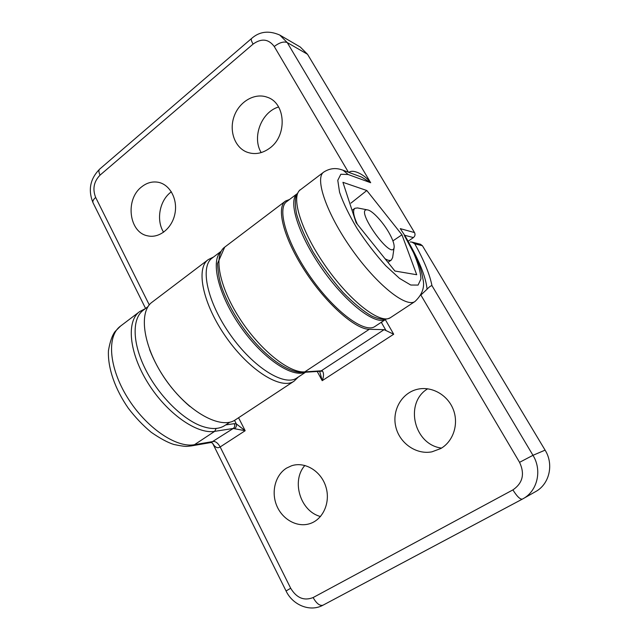 <?xml version="1.0" encoding="UTF-8"?>
<svg xmlns="http://www.w3.org/2000/svg" width="640" height="640" viewBox="0 0 640 640"><rect width="100%" height="100%" fill="white"/><g stroke="black" fill="none" stroke-linecap="round" stroke-linejoin="round"><path stroke-width="0.96" d="M441.52 448.088C413.76 444.664 404.24 402.752 427.688 388.784M320.512 516.52C300.24 511.392 291.064 480.72 304.896 465.448M411.912 242.088L420.416 244.224L422.416 245.728L414.752 243.816L411.912 242.088L410.24 241.976M420.824 295.072L427.08 289.208C429.184 286.928 430.808 285.744 431.968 285.656L532.976 455.312L545.096 450.136L422.416 245.728M545.096 450.136C554.056 464.384 549.456 484.192 535.568 491.64L522.336 499.128C520.088 499.472 516.952 496.392 512.904 489.896C522.76 483.12 524.976 473.928 519.56 462.328L420.872 295.04M381.736 321.992L381.616 322.856L382.04 321.792M440.76 448.544C453.456 441.312 459.056 423.72 453.16 409.184C447.376 394.6 431.424 385.912 417.432 389.28C401.848 392.84 391.896 410.16 395.728 426.552C399.336 442.992 416.064 454.944 431.928 451.832L440.76 448.544M286.632 468.064C275.48 474.872 271.016 491.432 276.536 505.2C281.944 519.008 296.504 527.544 309.144 523.864C322.848 520.104 330.864 502.552 325.872 486.792C321.088 470.968 304.808 461.256 291.536 465.784L286.632 468.064M285.328 201.2L224.712 247.136C213.4 254.904 218.904 285.992 239.224 317.736C259.416 349.528 289.112 373.288 304.784 371.872L321.264 370.816L384.104 329.664L369.288 329.288C355.224 329.36 326.096 303.64 304.896 270.896C283.584 238.176 275.888 207.504 285.528 201.048L289.544 199.48M384.104 329.664L386.024 330.568L381.616 322.856M225.704 424.92L234.28 423.664L236.336 423.928L245.168 430.712L220.168 446.952C217.472 448.648 214.936 447.392 212.568 443.176L211.096 442.496M139.368 311.816L120.536 326.088C106.664 335.864 108.76 367.408 127.432 397.48C145.96 427.616 176.352 448.224 194.456 444.704L191.496 445.888L211.112 442.496L233.248 428.472L214.68 431.352L194.456 444.704L213.448 441.44C215.856 441.432 218.096 443.264 220.168 446.952L290.688 588.256C296.576 598 304.056 601.096 313.12 597.552L512.904 489.896M238.56 417.744L245.168 430.712L233.248 428.472C234.728 427.248 235.072 425.648 234.28 423.664M385.32 319.624L393.696 334.232L386.024 330.568M369.288 329.288L304.784 371.872L303.264 372.384L322.52 371.12C323.936 373.336 323.832 376.52 322.208 380.672L319.68 371.36M234.528 420.36L236.336 423.928C236.72 425.856 236.144 427.424 234.624 428.64M322.52 371.12L319.632 371.328M163.608 232.24C156.072 220.416 159.392 201.104 170.504 192.456L171.36 191.792M261.192 152.6C251.8 137.296 261.312 112.024 278.608 106.976M348.424 172.232L274.256 46.504C268.536 38.912 261.472 38.104 253.08 44.096C251.384 41.104 250.872 39.24 251.552 38.512C259.48 31.44 268.896 30.288 279.784 35.064L300.288 47.032L307.52 54.272L414.536 232.584C415.44 234.512 415.064 236.176 413.4 237.576L408.128 241.232M342.928 182.32L356.112 222.744L394.912 271.024L416.704 274.72L401.96 234.8L366.816 190.52L342.928 182.32M350.944 203.12L366.816 190.52M392.904 240.88L401.96 234.8M141.48 186.992C124.888 199.576 129.04 232.688 147.768 235.856C159.328 238.56 172.24 228.168 174.96 213.56C177.864 198.992 169.736 184.224 157.976 182.232C152.088 181.28 146.592 182.872 141.48 186.992M270.056 147.904C287.496 135.24 285.68 102.992 267.288 97.248C254.912 92.544 239.6 101.392 234.304 115.848C228.832 130.232 234.44 147.024 246.544 151.984C254.504 155.008 262.344 153.648 270.056 147.904M208.04 259.768L152.296 302.024C137.96 311.856 143.264 348.064 166.064 380.232C188.696 412.512 221.144 429.864 235.36 419.856L294.016 381.2C281.416 390.176 249.8 370.96 226.368 337.568C202.784 304.28 195.456 268.232 208.288 259.584L213.52 257.032M348.912 172.408C352.872 168.816 364.64 174.464 370.68 182.728L361.672 177.128L343.12 170.264C339.896 169.104 332.664 166.4 323.76 172.072C314.416 177.96 326.368 213.368 351.56 249C376.648 284.704 406.136 308.08 414.992 301.488C422.384 294.504 425.008 286.872 422.856 278.584C421.928 273.472 421.384 270.744 418.12 261.96C414.768 253.712 410.408 245.024 405.032 235.888L400.272 228.632L414.536 232.584M405.032 235.888L400.272 228.632M297.016 193.816L286.84 201.52C276.456 208.256 286.696 243.392 310.976 277.712C335.144 312.12 364.936 333.784 374.928 326.48L385.736 319.352M296.992 193.864C287.768 201.192 298.744 235.904 322.768 269.768C346.68 303.72 375.712 325.608 385.68 319.36M148.056 306.592L143.36 310.152C132.136 318.248 132.12 342.12 145 368.368C157.816 394.592 181.776 418.832 201.248 425.984C211.008 429.496 218.832 429.352 224.72 425.568L229.864 422.176M149.592 349.576C158.32 371.856 171.736 390.816 189.848 406.44M220.688 251.6L212.256 257.992C199.696 266.44 207.056 301.936 230.32 334.776C253.432 367.728 284.528 386.776 296.848 377.992L305.568 372.24M220.44 252.032C210.44 262.144 218.832 295.928 240.848 327.112C262.76 358.368 291.928 377.968 305.04 372.272M389.824 234.248C383.856 223.04 372.672 210.688 367.672 209.928C353.304 206.952 391.944 261.76 394.128 247.448C394.448 244.608 393.016 240.208 389.824 234.248M392.632 257.552L391.352 260.008C390.024 260.864 387.936 260.456 385.072 258.776M357.336 224.264C353.392 215.6 352.576 210.28 354.896 208.296L357.52 207.936L367.672 209.928M216.184 428.424L214.68 431.352C196.992 434.504 166.704 413.336 147.88 382.896C128.912 352.512 126.224 321.032 139.648 311.6L145.368 308.624M427.08 289.208C425.96 278.192 420.552 263.888 410.872 246.296M522.312 499.144L323 605.192C319.816 606.112 316.528 603.568 313.12 597.552M393.696 334.232L322.208 380.672L317.224 371.488M414.752 243.816C423.96 260.272 429.696 274.216 431.968 285.656M519.56 462.328L532.976 455.312C542.296 470.256 537.504 491 523.048 498.744L323 605.192C310.056 612.368 292.656 605.04 286.056 590.968L290.688 588.256M323.592 172.2L300.4 189.776C290.304 196.256 301.272 231.832 326.136 266.984C350.888 302.216 380.856 324.72 390.512 317.616L414.992 301.488M253.08 44.096L100.064 175.112C93.832 181.56 92.368 189 95.664 197.448L149.28 304.904M413.4 237.576L404.672 235.28M307.52 54.272L287.216 42.544L370.68 182.728L348.104 174.496L340.832 174.256L337.776 180.312L339.576 192.312C343.256 202.984 349.12 215.088 357.184 228.632C366.168 242.264 375.688 254.632 385.736 265.736L399.584 278.424L410.768 285.032L418.088 285.08L420.936 278.944C420.584 272.112 418.104 263.336 413.48 252.6L404.32 235.424M279.784 35.064L287.216 42.544C283.76 41.24 279.432 42.56 274.256 46.504M95.664 197.448C93.288 199.536 92.416 201.32 93.04 202.792C87.896 190.032 90.104 178.816 99.648 169.136C98.536 170.224 98.672 172.216 100.064 175.112M348.104 174.496L343.12 170.264M286.056 590.968L212.568 443.176M191.496 445.888L187.56 446.32C185.584 446.6 180.992 445.984 173.776 444.456C167.616 442.488 160.104 438.432 151.232 432.304C142.976 425.44 135.352 417.432 128.344 408.28C115.128 389.296 107.616 368 108.448 350.616C110 341.664 112.216 335.296 115.096 331.52L120.536 326.088M303.264 372.384C288.032 373.28 265.112 356.584 245.904 331.424C234.928 316.56 226.84 301.776 221.64 287.08C219.496 280.968 218.12 273.12 217.512 263.544L224.712 247.136M145.584 308.464L93.04 202.792M251.552 38.512L99.648 169.136M300.4 189.776C299.648 189.704 298.16 191.952 295.944 196.52C294.968 200.368 295.168 206.152 296.544 213.88C299.584 224.728 305.064 237.376 312.976 251.808C322.072 266.448 332.104 280.024 343.088 292.512C353.712 303.272 363.176 311.072 371.488 315.912C379.376 319.688 385.72 320.256 390.512 317.616M298.368 376.984L294.016 381.2M394.128 247.448L392.608 257.712M354.896 208.296L352.072 210.352M391.352 260.008L387.944 262.352"/></g></svg>
